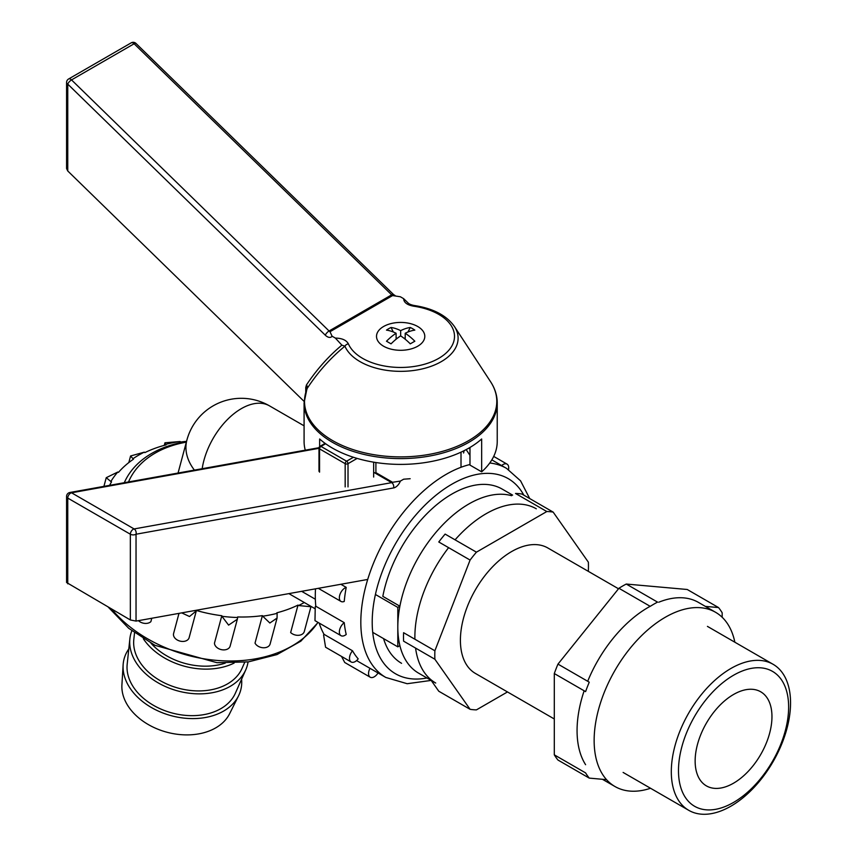 <?xml version="1.0" encoding="UTF-8"?>
<svg xmlns="http://www.w3.org/2000/svg" width="857" height="857" viewBox="0 0 857 857"><rect width="100%" height="100%" fill="white"/><g stroke="black" fill="none" stroke-linecap="round" stroke-linejoin="round"><path stroke-width="1.29" d="M415.581 648.085A100.601 58.083 120 0 0 435.72 683.04L418.645 673.173A100.601 58.083 -60 0 1 399.887 645.642L397.809 646.842L372.72 632.348L397.809 646.842L397.809 607.409L375.42 594.479L397.809 607.409L399.887 606.21A100.601 58.083 -60 0 1 511.618 495.71A100.601 58.083 120 0 0 407.343 580.553A100.601 58.083 120 0 0 418.645 673.173A100.601 58.083 -60 0 1 399.887 645.642L397.809 646.842L397.809 607.409L399.887 606.21A100.601 58.083 -60 0 1 511.618 495.71M382.822 596.354L399.887 606.21L382.822 596.354A100.601 58.083 -60 0 1 432.796 508.094A100.601 58.083 -60 0 1 502.17 489.079A100.601 58.083 -60 0 0 432.796 508.094A100.601 58.083 -60 0 0 382.822 596.354M301.653 591.33L315.344 599.225L301.653 591.33M401.569 663.318A100.601 58.083 -60 0 1 383.582 638.626A100.601 58.083 -60 0 0 401.569 663.318M155.192 453.107A102.369 72.384 15 0 0 128.518 481.945A102.369 72.384 15 0 1 155.192 453.107A102.369 72.384 15 0 1 186.344 442.148A102.369 72.384 15 0 0 155.192 453.107M151.71 453.417A106.397 75.234 15 0 0 124.286 482.705A106.397 75.234 15 0 1 151.71 453.417A106.397 75.234 15 0 1 186.483 441.623A106.397 75.234 15 0 0 151.71 453.417M626.253 584.046A108.646 62.722 120 0 0 618.925 588.277L650.227 606.349A108.646 62.722 -60 0 1 657.555 602.117L626.253 584.046L687.218 589.487L718.509 607.559A108.646 62.722 -60 0 1 722.172 612.776L722.172 617.265M536.311 508.801A100.601 58.083 120 0 0 455.067 539.835M448.597 547.666A100.601 58.083 120 0 0 424.408 590.409A100.601 58.083 120 0 0 414.906 639.236M718.509 607.559L705.332 606.381M585.599 691.62A108.646 62.722 -60 0 1 589.262 682.183L557.971 664.111A108.646 62.722 120 0 0 554.297 673.548L585.599 691.62M589.262 778.113A108.646 62.722 -60 0 1 585.599 772.896L554.297 754.835A108.646 62.722 120 0 0 557.971 760.041L589.262 778.113L606.542 779.656M714.352 788.333A54.323 31.366 -60 0 1 706.393 785.88A54.323 31.366 -60 0 1 706.393 723.147A54.323 31.366 -60 0 1 760.716 691.792A54.323 31.366 -60 0 1 764.026 748.236A54.323 31.366 -60 0 1 714.352 788.333M554.297 754.835L554.297 673.548M557.971 664.111L618.925 588.277M761.091 667.86A77.88 44.96 -60 0 1 761.091 778.006A77.88 44.96 -60 0 1 678.487 770.625A77.88 44.96 -60 0 1 761.091 667.86M760.737 660.479A84.318 48.678 -60 0 1 773.089 664.293A84.318 48.678 -60 0 1 778.231 751.921A84.318 48.678 -60 0 1 701.112 814.15A84.318 48.678 -60 0 1 688.771 810.336A84.318 48.678 -60 0 1 683.629 722.708A84.318 48.678 -60 0 1 760.737 660.479M150.993 643.221A56.337 39.829 15 0 0 225.252 663.114M128.796 648.963A60.354 42.679 15 0 0 123.119 664.936L121.919 684.818A56.337 39.829 15 0 0 154.496 727.754A56.337 39.829 15 0 0 215.728 727.872A56.337 39.829 15 0 0 229.633 713.677L238.535 695.863A60.354 42.679 15 0 0 241.599 679.194M123.119 664.936A60.354 42.679 15 0 0 158.031 710.935A60.354 42.679 15 0 0 223.634 711.064A60.354 42.679 15 0 0 238.535 695.863M131.849 630.784A60.354 42.679 15 0 0 129.868 638.829L127.179 664.293A56.337 39.829 15 0 0 158.845 708.139A56.337 39.829 15 0 0 220.881 708.632A56.337 39.829 15 0 0 235.332 693.281L245.745 669.885A60.354 42.679 15 0 0 248.048 661.925M129.868 638.829A60.354 42.679 15 0 0 163.794 685.804A60.354 42.679 15 0 0 230.254 686.328A60.354 42.679 15 0 0 245.745 669.885M134.528 632.787L133.81 639.558A56.337 39.829 15 0 0 165.476 683.404A56.337 39.829 15 0 0 227.512 683.897A56.337 39.829 15 0 0 241.963 668.546L244.727 662.322M143.333 638.744A60.354 42.679 15 0 0 234.122 663.072M186.558 441.344A120.719 85.357 -165 0 0 180.484 442.062A8.045 5.688 -165 0 0 180.163 441.516A121.48 85.904 15 0 0 165.733 444.355A8.045 5.688 -165 0 0 166.033 444.901A120.719 85.357 -165 0 0 144.854 452.614A8.045 5.688 -165 0 0 144.319 452.153A121.48 85.904 15 0 0 132.964 458.709A8.045 5.688 -165 0 0 133.478 459.181A120.719 85.357 -165 0 0 118.47 472.368A8.045 5.688 -165 0 0 117.784 472.036A121.48 85.904 15 0 0 110.864 481.527A8.045 5.688 -165 0 0 111.539 481.87A120.719 85.357 -165 0 0 109.589 485.341M194.7 610.548A121.48 85.904 15 0 0 196.189 610.987A8.045 5.688 -165 0 0 196.414 610.484A120.719 85.357 -165 0 0 221.824 615.722A8.045 5.688 -165 0 0 221.888 616.279A121.48 85.904 15 0 0 237.635 617.511A8.045 5.688 -165 0 0 237.603 616.954A120.719 85.357 -165 0 0 262.392 615.637A8.045 5.688 -165 0 0 262.703 616.183A121.48 85.904 15 0 0 277.132 613.344A8.045 5.688 -165 0 0 276.832 612.798A120.719 85.357 -165 0 0 298.011 605.085A8.045 5.688 -165 0 0 298.547 605.545A121.48 85.904 15 0 0 304.278 602.503M144.319 452.153L130.585 455.978L132.964 458.709M180.163 441.516L164.951 442.78L165.733 444.355M117.784 472.036L106.247 477.681L110.864 481.527M311.027 606.402L304.299 631.523A8.045 5.688 -165 0 1 298.665 635.294A8.045 5.688 -165 0 1 290.652 632.562L298.011 605.085M262.703 616.183L269.859 623.007L277.068 618.068L270.126 643.971A8.045 5.688 -165 0 1 263.142 647.753A8.045 5.688 -165 0 1 255.022 643.114L262.392 615.637M221.888 616.279L228.605 625.117L237.346 619.215L230.137 646.103A8.045 5.688 -165 0 1 221.77 649.713A8.045 5.688 -165 0 1 214.454 643.211L221.824 615.722M178.984 613.376L173.596 633.484A8.045 5.688 -165 0 0 179.67 641.004A8.045 5.688 -165 0 0 189.043 637.972L196.414 610.484M138.438 620.661A8.045 5.688 -165 0 0 150.875 621.646L151.785 618.261M181.727 612.884L189.504 616.515L196.189 610.987M237.346 619.215L237.635 617.511M277.068 618.068L277.132 613.344M298.547 605.545L310.92 606.745M335.355 338.087L341.879 345.146L344.91 346.185A4.028 3.192 -23.3 0 1 348.403 343.871C346.367 340.133 342.018 338.204 335.355 338.087L332.077 336.201A8.045 4.649 -120 0 1 325.306 335.205L67.757 84.115L67.757 170.982L304.117 401.419M67.757 170.982L66.578 168.54L66.578 82.476A4.028 2.325 0 0 0 67.757 84.115A4.028 1.435 -45.7 0 1 71.527 79.905A4.028 2.325 -120 0 0 70.595 79.187A4.028 2.325 -120 0 0 68.592 78.994A4.028 4.028 0 0 0 66.578 82.476M403.636 298.665L407.728 302.607C408.768 303.903 410.932 304.867 414.231 305.499L414.231 305.499A4.028 0.793 98.2 0 0 413.652 306.195C407.182 305.017 403.84 302.5 403.636 298.665L400.369 296.768L392.592 295.569L329.999 331.713L332.077 336.201M417.723 326.506A24.146 13.937 180 0 1 424.804 336.362A24.146 13.937 180 0 1 400.658 350.299A24.146 13.937 180 0 1 376.512 336.362A24.146 13.937 180 0 1 391.413 323.485A24.146 13.937 180 0 1 417.723 326.506M414.231 305.499C433.106 308.413 446.497 315.397 454.392 326.453A57.451 33.166 180 0 1 417.777 369.838A57.451 33.166 180 0 1 344.91 346.185C330.481 358.001 317.883 372.12 307.117 388.542A4.028 3.182 35.8 0 0 306.452 384.954C316.715 369.528 328.531 356.266 341.879 345.146M305.263 450.171A96.573 55.759 180 0 1 304.085 441.494L304.085 402.844A96.573 55.759 0 0 0 373.245 456.31A96.573 55.759 0 0 0 481.666 433.192A96.573 55.759 0 0 0 497.231 402.844L497.231 441.494A96.573 55.759 180 0 1 481.666 471.843L469.979 465.094L469.979 447.461M319.64 446.572L319.64 438.988A96.573 55.759 0 0 0 481.666 438.988L481.666 471.843M306.817 389.678L307.117 388.542A96.145 55.512 0 0 0 406.807 456.77A96.145 55.512 0 0 0 490.59 381.751C494.982 388.457 497.189 395.495 497.231 402.844M395.163 295.611L393.556 294.551A4.028 1.435 -45.7 0 0 391.67 294.851L134.121 43.761A4.028 1.435 -45.7 0 1 136.006 43.45A4.028 4.028 0 0 0 131.185 42.85A4.028 2.325 60 0 1 133.199 43.054A4.028 2.325 60 0 1 134.121 43.761L71.527 79.905L329.077 330.995A4.028 2.325 -120 0 0 329.999 331.713M405.211 339.233L405.211 333.255A47.735 27.563 60 0 1 414.831 341.225A45.153 3.214 147.1 0 0 410.278 343.85A47.735 27.563 60 0 0 400.658 335.88A47.735 27.563 120 0 0 391.038 343.85A45.153 3.214 -147.1 0 0 388.703 342.5A45.153 3.214 -147.1 0 0 386.486 341.225A47.735 27.563 120 0 1 396.105 333.255L396.105 339.233M393.352 332.013L391.038 327.481A45.153 36.722 -111.4 0 0 386.486 330.116A47.735 27.563 60 0 1 396.105 333.255M396.77 338.686L396.105 337.39M407.964 332.013L410.278 327.481A45.153 36.722 111.4 0 1 414.831 330.116A47.735 27.563 120 0 0 405.211 333.255M391.038 327.481A47.735 27.563 60 0 1 400.658 330.631A47.735 27.563 120 0 1 410.278 327.481M404.536 338.686L405.211 337.39M400.658 335.88L400.658 330.631M470.086 560.06L438.784 541.988A108.646 62.722 120 0 1 445.126 534.093L476.428 552.165A108.646 62.722 -60 0 0 470.086 560.06L434.885 650.774L403.593 632.702A108.646 62.722 120 0 0 403.593 641.165L434.885 659.237L470.086 709.307L438.784 691.235L431.178 680.415L407.182 683.715L385.821 677.458A120.719 69.696 120 0 1 367.321 580.725A120.719 69.696 120 0 1 446.176 474.35A120.719 69.696 120 0 1 469.979 464.515M585.599 764.701A100.601 58.083 -60 0 1 584.153 690.785M587.698 681.272A100.601 58.083 -60 0 1 650.163 606.306M658.765 602.225A100.601 58.083 -60 0 1 698.498 602.428L715.563 612.284A100.601 58.083 -60 0 1 734.856 642.225M507.483 691.942L476.428 709.875A108.646 62.722 -60 0 1 470.086 709.307M521.87 494.028A108.646 62.722 120 0 0 515.518 493.461L546.82 511.533A108.646 62.722 -60 0 1 553.161 512.1L521.87 494.028M434.885 659.237A108.646 62.722 -60 0 1 434.885 650.774M475.41 673.431L554.297 718.98L475.41 673.431A72.427 41.822 -60 0 1 475.41 589.787A72.427 41.822 -60 0 1 547.837 547.977L618.518 588.78L547.837 547.977M588.127 571.233L588.363 570.633A108.646 62.722 -60 0 0 588.363 562.171L553.161 512.1M546.82 511.533L476.428 552.165M650.538 788.269A100.601 58.083 -60 0 1 614.972 786.522A100.601 58.083 -60 0 1 614.972 670.367A100.601 58.083 -60 0 1 715.563 612.284M324.053 634.341A8.045 4.649 120 0 0 323.582 634.941L325.574 647.217L351.166 661.99A8.045 4.649 120 0 0 358.194 658.862A120.719 69.696 120 0 1 352.506 650.774L324.053 634.341A120.719 69.696 120 0 1 319.179 623.071M315.794 606.242A8.045 4.649 120 0 0 315.258 606.67L314.98 620.639L341.022 635.68A8.045 4.649 120 0 0 346.217 634.459A120.719 69.696 120 0 1 344.246 622.664L315.794 606.242A120.719 69.696 120 0 1 315.505 588.834M463.583 452.989A8.045 4.649 120 0 0 463.98 450.739M469.979 448.918L468.725 448.19M346.217 587.366A8.045 4.649 120 0 0 340.047 594.233A8.045 4.649 120 0 0 341.022 601.453A8.045 4.649 120 0 0 344.246 601.443A120.719 69.696 120 0 1 346.217 587.366L340.861 584.281M508.533 469.593A8.045 4.649 120 0 0 507.055 464.13A8.045 4.649 120 0 0 501.634 465.544M369.999 668.321A8.045 4.649 120 0 0 370.213 677.212L344.728 662.493L341.536 656.43M370.213 677.212A8.045 4.649 120 0 0 378.033 672.959M344.246 622.664A8.045 4.649 120 0 0 339.651 629.745A8.045 4.649 120 0 0 341.022 635.68M352.506 650.774A8.045 4.649 120 0 0 351.166 661.99M410.171 478.72L403.636 479.202L400.369 481.088A8.045 4.649 120 0 1 393.588 487.933L136.038 534.222L136.038 621.089L367.707 579.45M136.038 621.089L130.35 619.965L66.578 582.514L66.578 496.439A4.028 2.325 0 0 0 67.757 498.088L130.35 534.222A4.028 2.325 -0 0 0 136.038 534.222A4.028 2.957 -100.2 0 0 134.121 528.94A4.028 2.325 120 0 0 133.199 529.294A4.028 2.325 120 0 0 130.35 534.222L130.35 619.965M400.369 481.088L392.592 482.287L375.902 472.646M318.975 448.318L71.527 492.796A4.028 2.957 -100.2 0 0 69.888 492.486L69.888 492.486A4.028 4.028 0 0 0 66.578 496.439M375.902 462.534L375.902 473.546L375.902 462.534M194.4 470.097A56.337 39.829 -165 0 1 186.901 440.059A56.337 39.829 -165 0 0 194.4 470.097M241.32 408.65A56.337 32.523 120 0 0 202.177 468.704A56.337 32.523 120 0 1 241.32 408.65A56.337 32.523 120 0 1 269.484 405.854A56.337 32.523 120 0 0 241.32 408.65M348.017 486.926L348.017 463.68A2.014 1.157 -120 0 0 346.592 461.205A2.014 1.157 120 0 0 345.167 463.68A2.014 1.157 0 0 0 348.017 463.68A2.014 1.157 -120 0 0 346.592 461.205L320.989 446.422L325.628 443.744L320.989 446.422A2.014 1.157 -120 0 0 319.982 446.326A2.014 2.014 0 0 0 318.975 448.072A2.014 1.157 0 0 0 319.565 448.886A2.014 1.157 -60 0 1 320.989 446.422A2.014 1.157 -120 0 0 319.982 446.326A2.014 2.014 0 0 0 318.975 448.072A2.014 1.157 0 0 0 319.565 448.886A2.014 1.157 -60 0 1 320.989 446.422L346.592 461.205A2.014 1.157 120 0 0 345.167 463.68L319.565 448.886L319.565 472.143L319.565 448.886L345.167 463.68A2.014 1.157 0 0 0 348.017 463.68L357.133 458.409L348.017 463.68L348.017 486.926M345.167 486.926L345.167 463.68L345.167 486.926M353.416 457.274L346.592 461.205L353.416 457.274M319.565 447.247A2.014 1.157 0 0 0 318.975 448.072L318.975 471.318L318.975 448.072A2.014 1.157 0 0 1 319.565 447.247M373.652 462.169L373.652 477.06L373.652 462.169M317.936 622.353A120.719 85.357 -165 0 1 297.604 642.493A120.719 85.357 -165 0 1 111.731 609.209M325.306 335.205A4.028 1.435 -45.7 0 1 329.077 330.995L391.67 294.851A4.028 2.325 -120 0 0 392.592 295.569M413.652 306.195A53.852 31.088 180 0 1 454.328 338.89A53.852 31.088 180 0 1 405.029 367.353A53.852 31.088 180 0 1 348.403 343.871M305.756 392.11L305.756 387.482A4.028 2.325 180 0 1 306.913 388.907M306.452 384.954L305.756 387.482M529.701 498.549L520.563 480.82L506.541 468.372A120.719 69.696 120 0 0 489.754 463.005M523.82 495.153A112.663 65.046 120 0 0 451.875 484.205A112.663 65.046 120 0 0 373.213 607.045A112.663 65.046 120 0 0 426.947 677.973M67.757 583.821L67.757 498.088A4.028 2.325 -60 0 1 70.595 493.161A4.028 2.325 -60 0 1 71.527 492.796L134.121 528.94L391.67 482.652A4.028 2.325 120 0 0 392.592 482.287M373.652 472.239L391.67 482.652A4.028 2.957 -100.2 0 1 393.588 487.933M461.012 467.29L461.012 452.164L461.012 467.29M178.063 473.032L186.901 440.059A56.337 56.337 0 0 1 269.484 405.854A56.337 56.337 0 0 0 186.901 440.059L178.063 473.032M304.085 425.833L269.484 405.854L304.085 425.833M325.103 443.369L319.982 446.326L325.103 443.369M512.636 495.121L502.17 489.079L512.636 495.121M314.712 608.524L288.895 593.622L314.712 608.524M773.089 664.293L707.432 626.381M688.771 810.336L623.114 772.436M130.585 455.978L128.818 462.576M164.951 442.78L164.265 445.372M318.108 622.45L300.861 641.165L277.015 654.566L248.38 661.883L217.003 662.707L154.967 645.321L128.775 628.352L108.411 607.292M106.247 477.681L103.922 486.369M454.392 326.453L490.59 381.751M306.956 388.799L304.085 402.844M68.592 78.994L131.185 42.85M393.556 294.551L136.006 43.45M614.972 786.522L602.439 779.292M356.587 660.586L385.821 677.458M491.832 459.877L506.541 468.372M493.707 456.417L507.055 464.13M318.311 588.331L341.022 601.453M466.187 449.604L469.979 455.399M319.008 447.708L69.888 492.486"/></g></svg>

